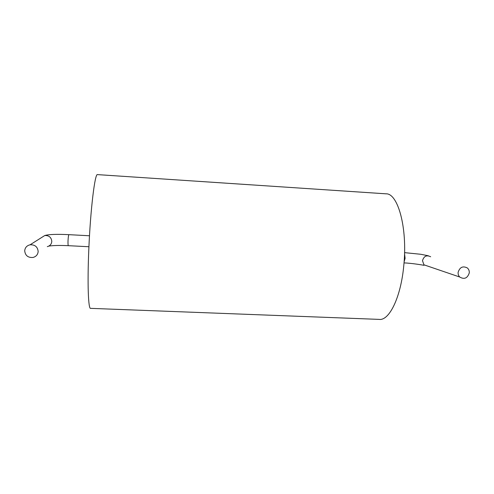 <?xml version="1.0" encoding="UTF-8"?>
<svg xmlns="http://www.w3.org/2000/svg" width="494" height="494" viewBox="0 0 494 494"><rect width="100%" height="100%" fill="white"/><g stroke="black" fill="none" stroke-linecap="round" stroke-linejoin="round"><path stroke-width="0.74" d="M403.833 265.08C400.974 297.382 389.179 321.014 379.108 319.383L90.637 308.355C88.315 309.621 87.284 283.809 88.821 249.1C90.488 208.956 94.965 172.863 97.491 174.617L386.067 193.827C397.88 193.185 407.643 227.777 403.833 265.08M469.269 272.916C469.43 270.866 468.775 269.205 467.312 267.933C462.81 265.729 459.747 267.211 458.123 272.361C457.975 274.213 458.512 275.763 459.735 277.023C464.292 279.66 467.472 278.289 469.269 272.916M24.7 250.822C25.28 255.602 28.053 257.819 33.03 257.46C36.142 256.596 37.853 254.601 38.162 251.495C37.649 246.833 34.957 244.604 30.091 244.789C26.83 245.586 25.033 247.599 24.7 250.822M404.543 253.583L405.099 258.356L404.098 261.944M430.651 256.757L430.663 256.769C426.625 254.805 423.901 256.108 422.487 260.678L423.951 264.815L427.724 266.099M88.926 246.741L68.376 245.685C68.049 245.438 67.931 243.789 68.024 240.739C68.215 237.101 68.524 235.082 68.938 234.669L89.494 235.768M47.294 246.642C50.018 245.889 51.518 244.147 51.79 241.418C51.351 237.336 49.011 235.372 44.763 235.527L41.008 237.898M404.567 252.644L420.789 254.28L428.304 255.762M459.735 277.023L423.951 264.815L423.982 265.334C422.839 265.037 411.675 263.191 404.024 262.888M68.376 245.685C59.755 245.296 53.241 245.425 48.85 246.074M30.091 244.789L44.763 235.527C48.665 234.36 56.724 234.07 68.938 234.669"/></g></svg>
